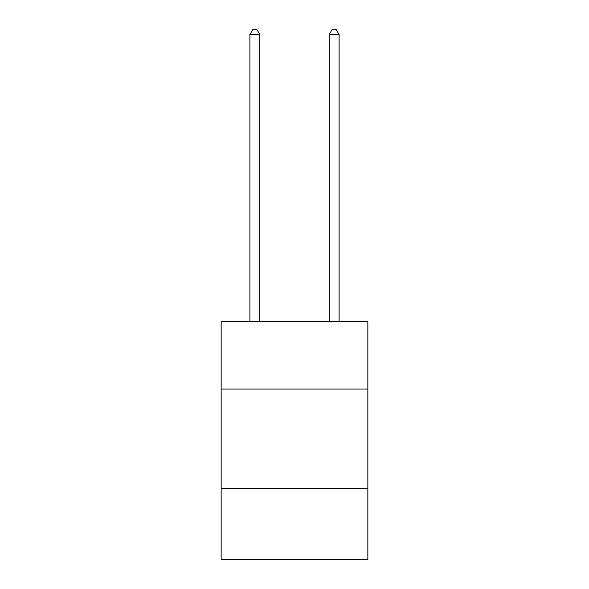 <?xml version="1.0" encoding="UTF-8"?>
<svg xmlns="http://www.w3.org/2000/svg" width="589" height="589" viewBox="0 0 589 589"><rect width="100%" height="100%" fill="white"/><g stroke="black" fill="none" stroke-linecap="round" stroke-linejoin="round"><path stroke-width="0.88" d="M367.853 389.064L367.853 321.66L221.147 321.66L221.147 389.064L367.853 389.064L367.853 559.55L221.147 559.55L221.147 389.064M367.853 488.185L221.147 488.185M259.808 321.66L259.808 34.604L249.898 34.604L249.898 321.66M249.898 34.604L252.872 29.45L256.833 29.45L259.808 34.604M339.102 321.66L339.102 34.604L329.192 34.604L329.192 321.66M329.192 34.604L332.167 29.45L336.128 29.45L339.102 34.604"/></g></svg>

